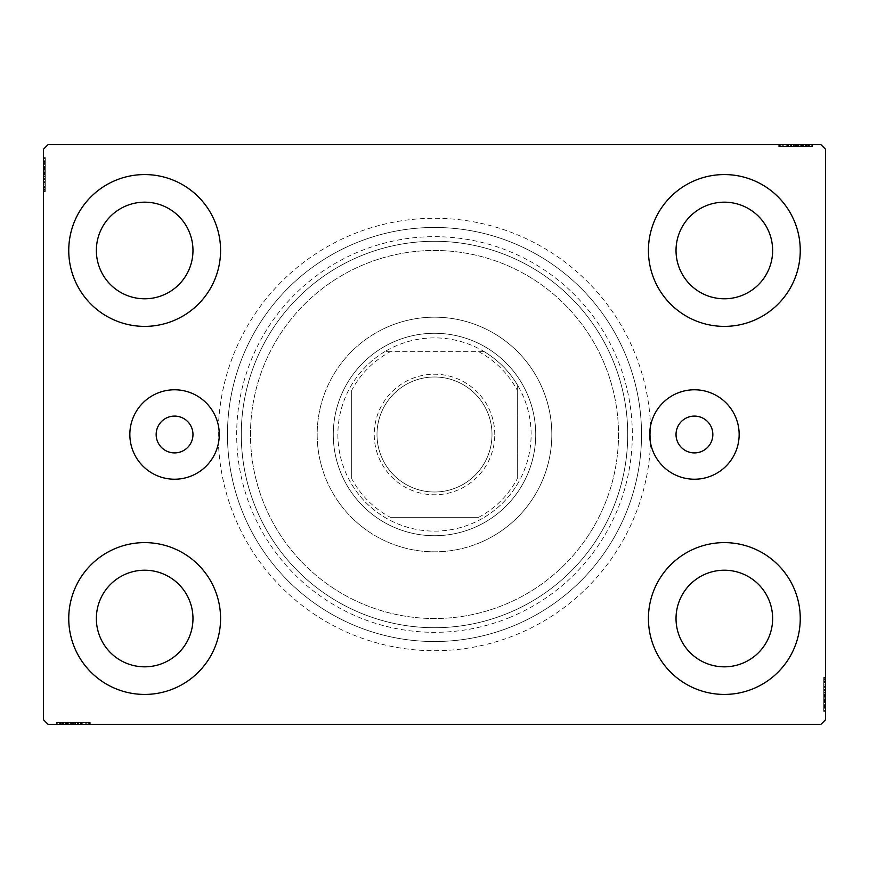 <?xml version="1.0" encoding="UTF-8"?>
<svg xmlns="http://www.w3.org/2000/svg" width="869" height="869" viewBox="0 0 869 869"><rect width="100%" height="100%" fill="white"/><g stroke="black" fill="none" stroke-linecap="round" stroke-linejoin="round"><path stroke-width="0.65" stroke-dasharray="4.34 3.26" d="M192.972 434.5A18.401 18.401 0 0 0 174.571 416.099A18.401 18.401 0 0 0 156.159 434.5A18.401 18.401 0 0 0 174.571 452.901A18.401 18.401 0 0 0 192.972 434.5M712.841 434.5A18.401 18.401 0 0 0 694.429 416.099A18.401 18.401 0 0 0 676.028 434.5A18.401 18.401 0 0 0 694.429 452.901A18.401 18.401 0 0 0 712.841 434.5M739.15 434.5A44.721 44.721 0 0 0 694.429 389.779A44.721 44.721 0 0 0 649.719 434.5A44.721 44.721 0 0 0 694.429 479.221A44.721 44.721 0 0 0 739.15 434.5M219.281 434.5A44.721 44.721 0 0 0 174.571 389.779A44.721 44.721 0 0 0 129.85 434.5A44.721 44.721 0 0 0 174.571 479.221A44.721 44.721 0 0 0 219.281 434.5M650.729 434.5A216.229 216.229 0 0 0 434.5 218.271A216.229 216.229 0 0 0 218.271 434.5A216.229 216.229 0 0 0 434.5 650.729A216.229 216.229 0 0 0 650.729 434.5M227.472 434.5A207.028 207.028 0 0 1 434.5 227.472A207.028 207.028 0 0 1 641.528 434.5A207.028 207.028 0 0 1 434.5 641.528A207.028 207.028 0 0 1 227.472 434.5A207.028 207.028 0 0 1 434.5 227.472A207.028 207.028 0 0 1 641.528 434.5A207.028 207.028 0 0 1 434.5 641.528A207.028 207.028 0 0 1 227.472 434.5M68.749 618.522A75.907 75.907 0 0 1 144.667 542.614A75.907 75.907 0 0 1 220.574 618.522A75.907 75.907 0 0 1 144.667 694.429A75.907 75.907 0 0 1 68.749 618.522A75.907 75.907 0 0 1 144.667 542.614A75.907 75.907 0 0 1 220.574 618.522A75.907 75.907 0 0 1 144.667 694.429A75.907 75.907 0 0 1 68.749 618.522A75.907 75.907 0 0 1 144.667 542.614A75.907 75.907 0 0 1 220.574 618.522A75.907 75.907 0 0 1 144.667 694.429A75.907 75.907 0 0 1 68.749 618.522M648.426 250.478A75.907 75.907 0 0 1 724.333 174.571A75.907 75.907 0 0 1 800.251 250.478A75.907 75.907 0 0 1 724.333 326.386A75.907 75.907 0 0 1 648.426 250.478A75.907 75.907 0 0 1 724.333 174.571A75.907 75.907 0 0 1 800.251 250.478A75.907 75.907 0 0 1 724.333 326.386A75.907 75.907 0 0 1 648.426 250.478A75.907 75.907 0 0 1 724.333 174.571A75.907 75.907 0 0 1 800.251 250.478A75.907 75.907 0 0 1 724.333 326.386A75.907 75.907 0 0 1 648.426 250.478M648.426 618.522A75.907 75.907 0 0 1 724.333 542.614A75.907 75.907 0 0 1 800.251 618.522A75.907 75.907 0 0 1 724.333 694.429A75.907 75.907 0 0 1 648.426 618.522A75.907 75.907 0 0 1 724.333 542.614A75.907 75.907 0 0 1 800.251 618.522A75.907 75.907 0 0 1 724.333 694.429A75.907 75.907 0 0 1 648.426 618.522A75.907 75.907 0 0 1 724.333 542.614A75.907 75.907 0 0 1 800.251 618.522A75.907 75.907 0 0 1 724.333 694.429A75.907 75.907 0 0 1 648.426 618.522M68.749 250.478A75.907 75.907 0 0 1 144.667 174.571A75.907 75.907 0 0 1 220.574 250.478A75.907 75.907 0 0 1 144.667 326.386A75.907 75.907 0 0 1 68.749 250.478A75.907 75.907 0 0 1 144.667 174.571A75.907 75.907 0 0 1 220.574 250.478A75.907 75.907 0 0 1 144.667 326.386A75.907 75.907 0 0 1 68.749 250.478A75.907 75.907 0 0 1 144.667 174.571A75.907 75.907 0 0 1 220.574 250.478A75.907 75.907 0 0 1 144.667 326.386A75.907 75.907 0 0 1 68.749 250.478M250.478 434.5A184.022 184.022 0 0 1 434.5 250.478A184.022 184.022 0 0 1 618.522 434.5A184.022 184.022 0 0 1 434.5 618.522A184.022 184.022 0 0 1 250.478 434.5A184.022 184.022 0 0 1 434.5 250.478A184.022 184.022 0 0 1 618.522 434.5A184.022 184.022 0 0 1 434.5 618.522A184.022 184.022 0 0 1 250.478 434.5A184.022 184.022 0 0 1 434.5 250.478A184.022 184.022 0 0 1 618.522 434.5A184.022 184.022 0 0 1 434.5 618.522A184.022 184.022 0 0 1 250.478 434.5A184.022 184.022 0 0 1 434.5 250.478A184.022 184.022 0 0 1 618.522 434.5A184.022 184.022 0 0 1 434.5 618.522A184.022 184.022 0 0 1 250.478 434.5M241.278 434.5A193.222 193.222 0 0 1 434.5 241.278A193.222 193.222 0 0 1 627.722 434.5A193.222 193.222 0 0 1 434.5 627.722A193.222 193.222 0 0 1 241.278 434.5A193.222 193.222 0 0 1 434.5 241.278A193.222 193.222 0 0 1 627.722 434.5A193.222 193.222 0 0 1 434.5 627.722A193.222 193.222 0 0 1 241.278 434.5M96.361 250.478A48.306 48.306 0 0 1 144.667 202.173A48.306 48.306 0 0 1 192.972 250.478A48.306 48.306 0 0 1 144.667 298.784A48.306 48.306 0 0 1 96.361 250.478M676.028 618.522A48.306 48.306 0 0 1 724.333 570.216A48.306 48.306 0 0 1 772.639 618.522A48.306 48.306 0 0 1 724.333 666.827A48.306 48.306 0 0 1 676.028 618.522M676.028 250.478A48.306 48.306 0 0 1 724.333 202.173A48.306 48.306 0 0 1 772.639 250.478A48.306 48.306 0 0 1 724.333 298.784A48.306 48.306 0 0 1 676.028 250.478M96.361 618.522A48.306 48.306 0 0 1 144.667 570.216A48.306 48.306 0 0 1 192.972 618.522A48.306 48.306 0 0 1 144.667 666.827A48.306 48.306 0 0 1 96.361 618.522M791.702 144.667L812.157 144.667L791.702 144.667L791.702 146.503L787.803 146.503L787.792 144.667L812.157 144.667L779.547 144.667L811.744 144.667L779.547 144.667L811.744 144.667L779.547 144.667L811.744 144.667L779.547 144.667L811.744 144.667L787.792 144.667L787.803 146.503L811.744 146.503L811.744 144.667L779.547 144.667L812.569 144.667L779.547 144.667L811.744 144.667L779.547 144.667L811.744 144.667L811.744 146.503L801.424 146.503L801.424 144.667L801.424 146.503L811.744 146.503L811.744 144.667L811.744 146.503L779.547 146.503L779.547 144.667L779.547 146.503L812.569 146.503L812.569 144.667L778.722 144.667L812.569 144.667L778.722 144.667L812.569 144.667L778.722 144.667L812.569 144.667L812.569 146.503L808.854 146.503L808.854 144.667M820.944 144.667L48.056 144.667L43.45 149.262L43.45 719.738L48.056 724.333L820.944 724.333L825.55 719.738L825.55 149.262L820.944 144.667M803.564 146.503L779.547 146.503L812.157 146.503L806.79 146.503L809.474 146.503L809.474 144.667L806.79 144.667L812.157 144.667L806.79 144.667L812.157 144.667L806.79 144.667L812.157 144.667L809.474 144.667L809.474 146.503L806.79 146.503L806.79 144.667L806.79 146.503L809.267 146.503L809.267 144.667L782.024 144.667L809.267 144.667L782.024 144.667L809.267 144.667L790.692 144.667L809.267 144.667L809.267 146.503L779.547 146.503L779.547 144.667L779.547 146.503L811.744 146.503L811.744 144.667L811.744 146.503L779.547 146.503L779.547 144.667L779.547 146.503L803.564 146.503L803.564 144.667M77.298 724.333L56.843 724.333L77.298 724.333L77.298 722.497L81.197 722.497L81.208 724.333L56.843 724.333L89.453 724.333L57.256 724.333L89.453 724.333L57.256 724.333L89.453 724.333L57.256 724.333L89.453 724.333L57.256 724.333L81.208 724.333L81.197 722.497L57.256 722.497L57.256 724.333L89.453 724.333L56.431 724.333L89.453 724.333L57.256 724.333L89.453 724.333L57.256 724.333L57.256 722.497L67.576 722.497L67.576 724.333L67.576 722.497L57.256 722.497L57.256 724.333L57.256 722.497L89.453 722.497L89.453 724.333L89.453 722.497L56.431 722.497L56.431 724.333L90.278 724.333L56.431 724.333L90.278 724.333L56.431 724.333L90.278 724.333L56.431 724.333L56.431 722.497L60.146 722.497L60.146 724.333M65.436 722.497L89.453 722.497L56.843 722.497L62.21 722.497L59.526 722.497L59.526 724.333L62.21 724.333L56.843 724.333L62.21 724.333L56.843 724.333L62.21 724.333L56.843 724.333L59.526 724.333L59.526 722.497L62.21 722.497L62.21 724.333L62.21 722.497L59.733 722.497L59.733 724.333L86.976 724.333L59.733 724.333L86.976 724.333L59.733 724.333L78.308 724.333L59.733 724.333L59.733 722.497L89.453 722.497L89.453 724.333L89.453 722.497L57.256 722.497L57.256 724.333L57.256 722.497L89.453 722.497L89.453 724.333L89.453 722.497L65.436 722.497L65.436 724.333M823.714 707.648L823.714 678.331L823.714 710.538L823.714 686.999L823.714 690.464L825.55 690.486L825.55 686.586L825.55 710.951L825.55 686.586L825.55 710.538L825.55 686.999L825.55 690.464L823.714 690.464L823.714 686.586L825.55 686.575L825.55 710.951L825.55 678.331L825.55 710.538L825.55 678.331L825.55 710.538L825.55 678.331L825.55 710.538L825.55 678.331L825.55 710.538L825.55 686.575L823.714 686.586L823.714 710.538L825.55 710.538L825.55 678.331L825.55 711.363L825.55 678.331L825.55 710.538L825.55 678.331L825.55 710.538L823.714 710.538L823.714 700.218L825.55 700.218L823.714 700.218L823.714 710.538L825.55 710.538L823.714 710.538L823.714 678.331L825.55 678.331L823.714 678.331L823.714 711.363L825.55 711.363L825.55 677.505L825.55 711.363L825.55 677.505L825.55 711.363L825.55 677.505L825.55 711.363L823.714 711.363L823.714 707.648L825.55 707.648M823.714 702.597L823.714 681.633L823.714 710.951L823.714 705.585L823.714 708.268L825.55 708.268L825.55 705.585L825.55 710.951L825.55 705.585L825.55 710.951L825.55 705.585L825.55 710.951L825.55 708.268L823.714 708.268L823.714 705.585L825.55 705.585L823.714 705.585L823.714 708.061L825.55 708.061L825.55 680.807L825.55 708.061L825.55 680.807L825.55 708.061L825.55 689.475L825.55 708.061L823.714 708.061L823.714 702.597L825.55 702.597M45.286 161.352L45.286 190.669L45.286 158.462L45.286 182.001L45.286 178.536L43.45 178.514L43.45 182.414L43.45 158.049L43.45 182.414L43.45 158.462L43.45 182.001L43.45 178.536L45.286 178.536L45.286 182.414L43.45 182.425L43.45 158.049L43.45 190.669L43.45 158.462L43.45 190.669L43.45 158.462L43.45 190.669L43.45 158.462L43.45 190.669L43.45 158.462L43.45 182.425L45.286 182.414L45.286 158.462L43.45 158.462L43.45 190.669L43.45 157.637L43.45 190.669L43.45 158.462L43.45 190.669L43.45 158.462L45.286 158.462L45.286 168.782L43.45 168.782L45.286 168.782L45.286 158.462L43.45 158.462L45.286 158.462L45.286 190.669L43.45 190.669L45.286 190.669L45.286 157.637L43.45 157.637L43.45 191.495L43.45 157.637L43.45 191.495L43.45 157.637L43.45 191.495L43.45 157.637L45.286 157.637L45.286 161.352L43.45 161.352M45.286 166.403L45.286 187.367L45.286 158.049L45.286 163.415L45.286 160.732L43.45 160.732L43.45 163.415L43.45 158.049L43.45 163.415L43.45 158.049L43.45 163.415L43.45 158.049L43.45 160.732L45.286 160.732L45.286 163.415L43.45 163.415L45.286 163.415L45.286 160.939L43.45 160.939L43.45 188.193L43.45 160.939L43.45 188.193L43.45 160.939L43.45 179.525L43.45 160.939L45.286 160.939L45.286 166.403L43.45 166.403M45.286 163.828L43.45 163.828M45.286 161.406L43.45 161.406M45.286 166.652L45.286 190.669L45.286 158.462L45.286 190.669L43.45 190.669L45.286 190.669L43.45 190.669L45.286 190.669L45.286 166.652L43.45 166.652M45.286 172.095L45.286 182.903L45.286 172.095L43.45 172.095L43.45 182.903L43.45 172.095L43.45 182.903L43.45 172.095L45.286 172.095L45.286 182.903L43.45 182.903L45.286 182.903L45.286 172.095L43.45 172.095L45.286 172.095M45.286 183.978L45.286 158.462L45.286 190.669L45.286 158.462L45.286 190.669L45.286 158.462L45.286 190.669L45.286 158.462L45.286 190.669L45.286 158.462L43.45 158.462L45.286 158.462L43.45 158.462L45.286 158.462L45.286 182.425L45.286 179.068L43.45 179.079L45.286 179.068L45.286 183.978L43.45 183.978M45.286 190.669L43.45 190.669L45.286 190.669M45.286 164.675L45.286 191.495L45.286 157.637L45.286 174.43L45.286 157.637L45.286 164.675L43.45 164.675M45.286 166.305L43.45 166.305M45.286 169.564L43.45 169.564M45.286 191.495L45.286 157.637L45.286 191.495L43.45 191.495M45.286 186.042L43.45 186.042M45.286 184.065L43.45 184.065M45.286 188.193L43.45 188.193L45.286 188.193L45.286 174.441L43.45 174.43L45.286 174.441L45.286 160.939L43.45 160.939L45.286 160.939L45.286 174.582L43.45 174.582L45.286 174.582L43.45 174.582L45.286 174.582L45.286 188.193L43.45 188.193M45.286 184.119L43.45 184.119M45.286 179.948L43.45 179.948M45.286 176.744L43.45 176.744M45.286 166.359L43.45 166.359L45.286 166.37M45.286 158.462L43.45 158.462L45.286 158.462M45.286 166.24L43.45 166.24M45.286 157.637L43.45 157.637L45.286 157.637M45.286 182.686L43.45 182.686M45.286 175.842L43.45 175.842M45.286 167.608L43.45 167.608L43.45 173.746L43.45 161.764L43.45 167.608L45.286 167.608L45.286 173.746L45.286 167.608M45.286 187.367L43.45 187.367L43.45 161.764L43.45 187.367L45.286 187.367L45.286 161.764L43.45 161.764L45.286 161.764L45.286 174.169L43.45 174.158L45.286 174.169L45.286 187.367L43.45 187.367L45.286 187.367M45.286 182.631L43.45 182.631M45.286 177.048L43.45 177.048M45.286 173.746L43.45 173.746L45.286 173.746M45.286 173.365L43.45 173.365M45.286 164.73L45.286 182.414L45.286 174.452L43.45 174.43L45.286 174.441L45.286 160.939L43.45 160.939L45.286 160.939L45.286 164.73L43.45 164.73M45.286 189.507L43.45 189.507M45.286 161.764L43.45 161.764M45.286 186.466L43.45 186.466M45.286 162.59L43.45 162.59M45.286 168.782L43.45 168.782L45.286 168.782M45.286 178.536L45.286 170.172L45.286 179.525L43.45 179.525L45.286 179.525L45.286 170.15L43.45 170.172L45.286 170.172L45.286 158.049L43.45 158.049L45.286 158.049L45.286 160.732L45.286 158.049L43.45 158.049L45.286 158.049L45.286 160.732L43.45 160.732L45.286 160.732L45.286 163.415L43.45 163.415L45.286 163.415L45.286 158.049L45.286 182.414L43.45 182.414L45.286 182.414L45.286 178.536L43.45 178.536M45.286 176.353L43.45 176.353M45.286 174.224L43.45 174.224M45.286 168.488L43.45 168.488M45.286 164.849L43.45 164.849M45.286 161.243L43.45 161.243M45.286 166.978L43.45 166.978M45.286 169.401L43.45 169.401M45.286 172.616L43.45 172.616M45.286 176.233L43.45 176.233M45.286 182.001L43.45 182.001L45.286 182.001M45.286 181.61L43.45 181.61M45.286 179.101L43.45 179.101M45.286 174.452L43.45 174.452M45.286 160.939L45.286 170.15L45.286 160.939M45.286 170.15L43.45 170.15L45.286 170.15M45.286 179.525L43.45 179.525M45.286 158.049L45.286 160.732L43.45 160.732L45.286 160.732L45.286 163.415L45.286 158.049L43.45 158.049M823.714 705.172L825.55 705.172M823.714 707.594L825.55 707.594M823.714 702.348L823.714 678.331L823.714 710.538L823.714 678.331L825.55 678.331L823.714 678.331L825.55 678.331L823.714 678.331L823.714 702.348L825.55 702.348M823.714 696.905L823.714 686.097L823.714 696.905L825.55 696.905L825.55 686.097L825.55 696.905L825.55 686.097L825.55 696.905L823.714 696.905L823.714 686.097L825.55 686.097L823.714 686.097L823.714 696.905L825.55 696.905L823.714 696.905M823.714 685.022L823.714 710.538L823.714 678.331L823.714 710.538L823.714 678.331L823.714 710.538L823.714 678.331L823.714 710.538L823.714 678.331L823.714 710.538L825.55 710.538L823.714 710.538L825.55 710.538L823.714 710.538L823.714 686.575L823.714 689.932L825.55 689.921L823.714 689.932L823.714 685.022L825.55 685.022M823.714 678.331L825.55 678.331L823.714 678.331M823.714 704.324L823.714 677.505L823.714 711.363L823.714 694.57L823.714 711.363L823.714 704.324L825.55 704.324M823.714 702.695L825.55 702.695M823.714 699.436L825.55 699.436M823.714 677.505L823.714 711.363L823.714 677.505L825.55 677.505M823.714 682.958L825.55 682.958M823.714 684.935L825.55 684.935M823.714 680.807L825.55 680.807L823.714 680.807L823.714 694.559L825.55 694.57L823.714 694.559L823.714 708.061L825.55 708.061L823.714 708.061L823.714 694.418L825.55 694.418L823.714 694.418L825.55 694.418L823.714 694.418L823.714 680.807L825.55 680.807M823.714 684.881L825.55 684.881M823.714 689.052L825.55 689.052M823.714 692.256L825.55 692.256M823.714 702.641L825.55 702.641L823.714 702.63M823.714 710.538L825.55 710.538L823.714 710.538M823.714 702.76L825.55 702.76M823.714 711.363L825.55 711.363L823.714 711.363M823.714 686.314L825.55 686.314M823.714 693.158L825.55 693.158M823.714 701.392L825.55 701.392L825.55 695.254L825.55 707.236L825.55 701.392L823.714 701.392L823.714 695.254L823.714 701.392M823.714 681.633L825.55 681.633L825.55 707.236L825.55 681.633L823.714 681.633L823.714 707.236L825.55 707.236L823.714 707.236L823.714 694.831L825.55 694.842L823.714 694.831L823.714 681.633L825.55 681.633L823.714 681.633M823.714 686.369L825.55 686.369M823.714 691.952L825.55 691.952M823.714 695.254L825.55 695.254L823.714 695.254M823.714 695.634L825.55 695.634M823.714 704.27L823.714 686.586L823.714 694.548L825.55 694.57L823.714 694.559L823.714 708.061L825.55 708.061L823.714 708.061L823.714 704.27L825.55 704.27M823.714 679.493L825.55 679.493M823.714 707.236L825.55 707.236M823.714 682.534L825.55 682.534M823.714 706.41L825.55 706.41M823.714 700.218L825.55 700.218L823.714 700.218M823.714 690.464L823.714 698.828L823.714 689.475L825.55 689.475L823.714 689.475L823.714 698.85L825.55 698.828L823.714 698.828L823.714 710.951L825.55 710.951L823.714 710.951L823.714 708.268L823.714 710.951L825.55 710.951L823.714 710.951L823.714 708.268L825.55 708.268L823.714 708.268L823.714 705.585L825.55 705.585L823.714 705.585L823.714 710.951L823.714 686.586L825.55 686.586L823.714 686.586L823.714 690.464L825.55 690.464M823.714 692.647L825.55 692.647M823.714 694.776L825.55 694.776M823.714 700.512L825.55 700.512M823.714 704.151L825.55 704.151M823.714 707.757L825.55 707.757M823.714 702.022L825.55 702.022M823.714 699.599L825.55 699.599M823.714 696.384L825.55 696.384M823.714 692.767L825.55 692.767M823.714 686.999L825.55 686.999L823.714 686.999M823.714 687.39L825.55 687.39M823.714 689.899L825.55 689.899M823.714 694.548L825.55 694.548M823.714 708.061L823.714 698.85L823.714 708.061M823.714 698.85L825.55 698.85L823.714 698.85M823.714 689.475L825.55 689.475M823.714 710.951L823.714 708.268L825.55 708.268L823.714 708.268L823.714 705.585L823.714 710.951L825.55 710.951M60.146 722.497L62.622 722.497L62.622 724.333M62.622 722.497L60.189 722.497L60.189 724.333M60.189 722.497L65.186 722.497L65.186 724.333L65.164 722.497L68.347 722.497L68.347 724.333M70.878 722.497L81.686 722.497L70.878 722.497L70.878 724.333L81.686 724.333L70.878 724.333L81.686 724.333L70.878 724.333L70.878 722.497L81.686 722.497L81.686 724.333L81.686 722.497L70.878 722.497L70.878 724.333L70.878 722.497M65.023 722.497L89.453 722.497L57.256 722.497L89.453 722.497L89.453 724.333L89.453 722.497L89.453 724.333L89.453 722.497L65.023 722.497L65.023 724.333M81.48 722.497L57.256 722.497L57.256 724.333L57.256 722.497L57.256 724.333L57.256 722.497L57.256 724.333L57.256 722.497L89.453 722.497L89.453 724.333L89.453 722.497L89.453 724.333L89.453 722.497L81.48 722.497L81.48 724.333M84.825 722.497L56.431 722.497L63.47 722.497L63.47 724.333L63.513 722.497L65.099 722.497L65.099 724.333L65.142 722.497L59.733 722.497L73.376 722.497L73.365 724.333L73.376 722.497L56.431 722.497L56.431 724.333L56.431 722.497L73.213 722.497L73.213 724.333L73.224 722.497L90.278 722.497L90.278 724.333L90.278 722.497L84.825 722.497L84.825 724.333M68.347 722.497L77.862 722.497L77.862 724.333L77.884 722.497L82.761 722.497L82.761 724.333M82.761 722.497L73.365 722.497L86.976 722.497L86.976 724.333L86.976 722.497L59.733 722.497L59.733 724.333L59.733 722.497L73.376 722.497L73.365 724.333L73.376 722.497L56.431 722.497L73.213 722.497L73.213 724.333L73.224 722.497L90.278 722.497L90.278 724.333M82.848 722.497L82.848 724.333M82.903 722.497L82.903 724.333M78.742 722.497L78.742 724.333M75.538 722.497L75.538 724.333M74.625 722.497L74.625 724.333M66.392 722.497L66.392 724.333L72.529 724.333L60.558 724.333L66.392 724.333L66.392 722.497L72.529 722.497L66.392 722.497M88.29 722.497L72.953 722.497L86.15 722.497L86.15 724.333L60.558 724.333L86.15 724.333L86.15 722.497L60.558 722.497L60.558 724.333L60.558 722.497L72.953 722.497L72.953 724.333L72.953 722.497L57.256 722.497L57.256 724.333L57.256 722.497L89.453 722.497L89.453 724.333L89.453 722.497L88.29 722.497L88.29 724.333M81.414 722.497L81.414 724.333M75.831 722.497L75.831 724.333M72.529 722.497L72.529 724.333L72.529 722.497M72.149 722.497L72.149 724.333M90.278 722.497L59.733 722.497L59.733 724.333L59.733 722.497L65.762 722.497L65.762 724.333M86.976 722.497L86.976 724.333M86.15 722.497L86.15 724.333L86.15 722.497M60.558 722.497L60.558 724.333M85.249 722.497L85.249 724.333M61.373 722.497L61.373 724.333M89.453 722.497L89.453 724.333L89.453 722.497L57.256 722.497L57.256 724.333L57.256 722.497L67.576 722.497L67.576 724.333L67.576 722.497L57.256 722.497L57.256 724.333L57.256 722.497L89.453 722.497M77.852 722.497L77.852 724.333M65.762 722.497L81.197 722.497L77.884 722.497L78.308 724.333L78.308 722.497L73.235 722.497L73.235 724.333M75.136 722.497L75.136 724.333M73.007 722.497L73.007 724.333M67.271 722.497L67.271 724.333M63.643 722.497L63.643 724.333M56.843 722.497L62.21 722.497L56.843 722.497L56.843 724.333L56.843 722.497L59.526 722.497L56.843 722.497L56.843 724.333L56.843 722.497L59.526 722.497L59.526 724.333L59.526 722.497L62.21 722.497L62.21 724.333L62.21 722.497L56.843 722.497L68.955 722.497L68.955 724.333L68.955 722.497L56.843 722.497L56.843 724.333M60.026 722.497L60.026 724.333M68.184 722.497L68.184 724.333M71.399 722.497L71.399 724.333M75.027 722.497L75.027 724.333M73.235 722.497L57.256 722.497L57.256 724.333L57.256 722.497L80.784 722.497L80.784 724.333L80.784 722.497L77.319 722.497L77.319 724.333L77.319 722.497L81.197 722.497L81.197 724.333L81.197 722.497L68.955 722.497L77.298 722.497M80.393 722.497L80.393 724.333M59.733 722.497L68.933 722.497L59.733 722.497M78.308 722.497L68.933 722.497L78.308 722.497L78.308 724.333M68.933 722.497L68.933 724.333L68.933 722.497M59.526 722.497L59.526 724.333L59.526 722.497M808.854 146.503L806.378 146.503L806.378 144.667M806.378 146.503L808.811 146.503L808.811 144.667M808.811 146.503L803.814 146.503L803.814 144.667L803.836 146.503L800.653 146.503L800.653 144.667M798.122 146.503L787.314 146.503L798.122 146.503L798.122 144.667L787.314 144.667L798.122 144.667L787.314 144.667L798.122 144.667L798.122 146.503L787.314 146.503L787.314 144.667L787.314 146.503L798.122 146.503L798.122 144.667L798.122 146.503M803.977 146.503L779.547 146.503L811.744 146.503L779.547 146.503L779.547 144.667L779.547 146.503L779.547 144.667L779.547 146.503L803.977 146.503L803.977 144.667M787.52 146.503L811.744 146.503L811.744 144.667L811.744 146.503L811.744 144.667L811.744 146.503L811.744 144.667L811.744 146.503L779.547 146.503L779.547 144.667L779.547 146.503L779.547 144.667L779.547 146.503L787.52 146.503L787.52 144.667M784.175 146.503L812.569 146.503L805.53 146.503L805.53 144.667L805.487 146.503L803.901 146.503L803.901 144.667L803.858 146.503L809.267 146.503L795.624 146.503L795.635 144.667L795.624 146.503L812.569 146.503L812.569 144.667L812.569 146.503L795.787 146.503L795.787 144.667L795.776 146.503L778.722 146.503L778.722 144.667L778.722 146.503L784.175 146.503L784.175 144.667M800.653 146.503L791.138 146.503L791.138 144.667L791.116 146.503L786.239 146.503L786.239 144.667M786.239 146.503L795.635 146.503L782.024 146.503L782.024 144.667L782.024 146.503L809.267 146.503L809.267 144.667L809.267 146.503L795.624 146.503L795.635 144.667L795.624 146.503L812.569 146.503L795.787 146.503L795.787 144.667L795.776 146.503L778.722 146.503L778.722 144.667M786.152 146.503L786.152 144.667M786.097 146.503L786.097 144.667M790.258 146.503L790.258 144.667M793.462 146.503L793.462 144.667M794.375 146.503L794.375 144.667M802.608 146.503L802.608 144.667L796.471 144.667L808.442 144.667L802.608 144.667L802.608 146.503L796.471 146.503L802.608 146.503M780.71 146.503L796.047 146.503L782.85 146.503L782.85 144.667L808.442 144.667L782.85 144.667L782.85 146.503L808.442 146.503L808.442 144.667L808.442 146.503L796.047 146.503L796.047 144.667L796.047 146.503L811.744 146.503L811.744 144.667L811.744 146.503L779.547 146.503L779.547 144.667L779.547 146.503L780.71 146.503L780.71 144.667M787.586 146.503L787.586 144.667M793.169 146.503L793.169 144.667M796.471 146.503L796.471 144.667L796.471 146.503M796.851 146.503L796.851 144.667M778.722 146.503L809.267 146.503L809.267 144.667L809.267 146.503L803.238 146.503L803.238 144.667M782.024 146.503L782.024 144.667M782.85 146.503L782.85 144.667L782.85 146.503M808.442 146.503L808.442 144.667M783.751 146.503L783.751 144.667M807.627 146.503L807.627 144.667M779.547 146.503L779.547 144.667L779.547 146.503L811.744 146.503L811.744 144.667L811.744 146.503L801.424 146.503L801.424 144.667L801.424 146.503L811.744 146.503L811.744 144.667L811.744 146.503L779.547 146.503M791.148 146.503L791.148 144.667M803.238 146.503L787.803 146.503L791.116 146.503L790.692 144.667L790.692 146.503L795.765 146.503L795.765 144.667M793.864 146.503L793.864 144.667M795.993 146.503L795.993 144.667M801.729 146.503L801.729 144.667M805.357 146.503L805.357 144.667M812.157 146.503L806.79 146.503L812.157 146.503L812.157 144.667L812.157 146.503L809.474 146.503L812.157 146.503L812.157 144.667L812.157 146.503L809.474 146.503L809.474 144.667L809.474 146.503L806.79 146.503L806.79 144.667L806.79 146.503L812.157 146.503L800.045 146.503L800.045 144.667L800.045 146.503L812.157 146.503L812.157 144.667M808.974 146.503L808.974 144.667M800.816 146.503L800.816 144.667M797.601 146.503L797.601 144.667M793.973 146.503L793.973 144.667M795.765 146.503L811.744 146.503L811.744 144.667L811.744 146.503L788.216 146.503L788.216 144.667L788.216 146.503L791.681 146.503L791.681 144.667L791.681 146.503L787.803 146.503L787.803 144.667L787.803 146.503L800.045 146.503L791.702 146.503M788.607 146.503L788.607 144.667M809.267 146.503L800.067 146.503L809.267 146.503M790.692 146.503L800.067 146.503L790.692 146.503L790.692 144.667M800.067 146.503L800.067 144.667L800.067 146.503M809.474 146.503L809.474 144.667L809.474 146.503M510.038 617.338A197.828 197.828 0 0 1 251.662 510.038A197.828 197.828 0 0 1 358.962 251.662A197.828 197.828 0 0 1 617.338 358.962A197.828 197.828 0 0 1 510.038 617.338M355.443 243.157A207.028 207.028 0 0 0 243.157 513.557A207.028 207.028 0 0 0 513.557 625.843A207.028 207.028 0 0 0 625.843 355.443A207.028 207.028 0 0 0 355.443 243.157A207.028 207.028 0 0 0 243.157 513.557A207.028 207.028 0 0 0 513.557 625.843A207.028 207.028 0 0 0 625.843 355.443A207.028 207.028 0 0 0 355.443 243.157M395.851 340.952A101.217 101.217 0 0 1 528.048 395.851A101.217 101.217 0 0 1 473.149 528.048A101.217 101.217 0 0 1 340.952 473.149A101.217 101.217 0 0 1 395.851 340.952A101.217 101.217 0 0 1 528.048 395.851A101.217 101.217 0 0 1 473.149 528.048A101.217 101.217 0 0 1 340.952 473.149A101.217 101.217 0 0 1 395.851 340.952M389.703 326.071A117.315 117.315 0 0 1 542.929 389.703A117.315 117.315 0 0 1 479.297 542.929A117.315 117.315 0 0 0 542.929 389.703A117.315 117.315 0 0 0 389.703 326.071A117.315 117.315 0 0 0 326.071 479.297A117.315 117.315 0 0 0 479.297 542.929A117.315 117.315 0 0 1 326.071 479.297A117.315 117.315 0 0 1 389.703 326.071M360.722 255.92A193.222 193.222 0 0 0 255.92 508.278A193.222 193.222 0 0 0 508.278 613.079A193.222 193.222 0 0 0 613.079 360.722A193.222 193.222 0 0 0 360.722 255.92A193.222 193.222 0 0 0 255.92 508.278A193.222 193.222 0 0 0 508.278 613.079A193.222 193.222 0 0 0 613.079 360.722A193.222 193.222 0 0 0 360.722 255.92M494.765 434.5A60.265 60.265 0 0 0 434.5 374.235A60.265 60.265 0 0 0 374.235 434.5A60.265 60.265 0 0 0 434.5 494.765A60.265 60.265 0 0 0 494.765 434.5M376.994 434.5A57.506 57.506 0 0 1 434.5 376.994A57.506 57.506 0 0 1 492.006 434.5A57.506 57.506 0 0 1 434.5 492.006A57.506 57.506 0 0 1 376.994 434.5A57.506 57.506 0 0 1 434.5 376.994A57.506 57.506 0 0 1 492.006 434.5A57.506 57.506 0 0 1 434.5 492.006A57.506 57.506 0 0 1 376.994 434.5M517.316 390.333L517.316 384.739A96.611 96.611 0 0 1 384.739 517.316A96.611 96.611 0 0 1 384.739 351.684L484.261 351.684A96.611 96.611 0 0 1 517.316 384.739L517.316 478.667A93.852 93.852 0 0 1 478.667 517.316L390.333 517.316A93.852 93.852 0 0 1 351.684 478.667L351.684 390.333A93.852 93.852 0 0 1 390.333 351.684L478.667 351.684A93.852 93.852 0 0 1 517.316 390.333L517.316 478.667M333.283 434.5A101.217 101.217 0 0 0 434.5 535.717A101.217 101.217 0 0 0 535.717 434.5A101.217 101.217 0 0 1 434.5 535.717A101.217 101.217 0 0 1 333.283 434.5A101.217 101.217 0 0 1 434.5 333.283A101.217 101.217 0 0 1 535.717 434.5A101.217 101.217 0 0 0 434.5 333.283A101.217 101.217 0 0 0 333.283 434.5M390.333 351.684L384.739 351.684A96.611 96.611 0 0 1 484.261 351.684L478.667 351.684M351.684 478.667L351.684 390.333M478.667 517.316L390.333 517.316M351.684 484.261A96.611 96.611 0 0 0 384.739 517.316M517.316 384.739A96.611 96.611 0 0 0 484.261 351.684M384.739 351.684A96.611 96.611 0 0 0 351.684 384.739M484.261 517.316A96.611 96.611 0 0 0 517.316 484.261M45.286 169.249L43.45 169.249M45.286 168.923L43.45 168.923M45.286 174.691L43.45 174.691M45.286 171.79L43.45 171.79M823.714 699.751L825.55 699.751M823.714 700.077L825.55 700.077M823.714 694.309L825.55 694.309M823.714 697.21L825.55 697.21M68.032 722.497L68.032 724.333M67.706 722.497L67.706 724.333M73.485 722.497L73.485 724.333M70.585 722.497L70.585 724.333M800.968 146.503L800.968 144.667M801.294 146.503L801.294 144.667M795.515 146.503L795.515 144.667M798.415 146.503L798.415 144.667"/><path stroke-width="1.3" d="M192.972 434.5A18.401 18.401 0 0 0 174.571 416.099A18.401 18.401 0 0 0 156.159 434.5A18.401 18.401 0 0 0 174.571 452.901A18.401 18.401 0 0 0 192.972 434.5M712.841 434.5A18.401 18.401 0 0 0 694.429 416.099A18.401 18.401 0 0 0 676.028 434.5A18.401 18.401 0 0 0 694.429 452.901A18.401 18.401 0 0 0 712.841 434.5M739.15 434.5A44.721 44.721 0 0 0 694.429 389.779A44.721 44.721 0 0 0 649.719 434.5A44.721 44.721 0 0 0 694.429 479.221A44.721 44.721 0 0 0 739.15 434.5M219.281 434.5A44.721 44.721 0 0 0 174.571 389.779A44.721 44.721 0 0 0 129.85 434.5A44.721 44.721 0 0 0 174.571 479.221A44.721 44.721 0 0 0 219.281 434.5M68.749 618.522A75.907 75.907 0 0 1 144.667 542.614A75.907 75.907 0 0 1 220.574 618.522A75.907 75.907 0 0 1 144.667 694.429A75.907 75.907 0 0 1 68.749 618.522M648.426 250.478A75.907 75.907 0 0 1 724.333 174.571A75.907 75.907 0 0 1 800.251 250.478A75.907 75.907 0 0 1 724.333 326.386A75.907 75.907 0 0 1 648.426 250.478M648.426 618.522A75.907 75.907 0 0 1 724.333 542.614A75.907 75.907 0 0 1 800.251 618.522A75.907 75.907 0 0 1 724.333 694.429A75.907 75.907 0 0 1 648.426 618.522M68.749 250.478A75.907 75.907 0 0 1 144.667 174.571A75.907 75.907 0 0 1 220.574 250.478A75.907 75.907 0 0 1 144.667 326.386A75.907 75.907 0 0 1 68.749 250.478M96.361 250.478A48.306 48.306 0 0 1 144.667 202.173A48.306 48.306 0 0 1 192.972 250.478A48.306 48.306 0 0 1 144.667 298.784A48.306 48.306 0 0 1 96.361 250.478M676.028 618.522A48.306 48.306 0 0 1 724.333 570.216A48.306 48.306 0 0 1 772.639 618.522A48.306 48.306 0 0 1 724.333 666.827A48.306 48.306 0 0 1 676.028 618.522M676.028 250.478A48.306 48.306 0 0 1 724.333 202.173A48.306 48.306 0 0 1 772.639 250.478A48.306 48.306 0 0 1 724.333 298.784A48.306 48.306 0 0 1 676.028 250.478M96.361 618.522A48.306 48.306 0 0 1 144.667 570.216A48.306 48.306 0 0 1 192.972 618.522A48.306 48.306 0 0 1 144.667 666.827A48.306 48.306 0 0 1 96.361 618.522M820.944 144.667L48.056 144.667L43.45 149.262L43.45 719.738L48.056 724.333L820.944 724.333L825.55 719.738L825.55 149.262L820.944 144.667"/></g></svg>
